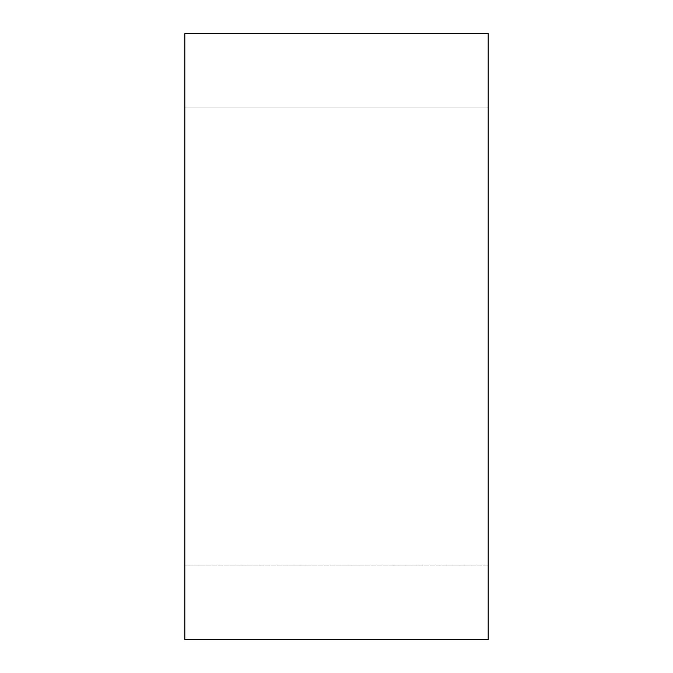 <?xml version="1.0" encoding="UTF-8"?>
<svg xmlns="http://www.w3.org/2000/svg" width="673" height="673" viewBox="0 0 673 673"><rect width="100%" height="100%" fill="white"/><g stroke="black" fill="none" stroke-linecap="round" stroke-linejoin="round"><path stroke-width="0.5" stroke-dasharray="3.37 2.52" d="M184.839 639.35L488.161 639.35L488.161 565.9L184.839 565.9L184.839 639.35M184.839 33.65L184.839 565.9L488.161 565.9L488.161 33.65L184.839 33.65M488.161 107.1L184.839 107.1L488.161 107.1"/><path stroke-width="1.01" d="M488.161 639.35L184.839 639.35L184.839 33.65L488.161 33.65L488.161 639.35"/></g></svg>
